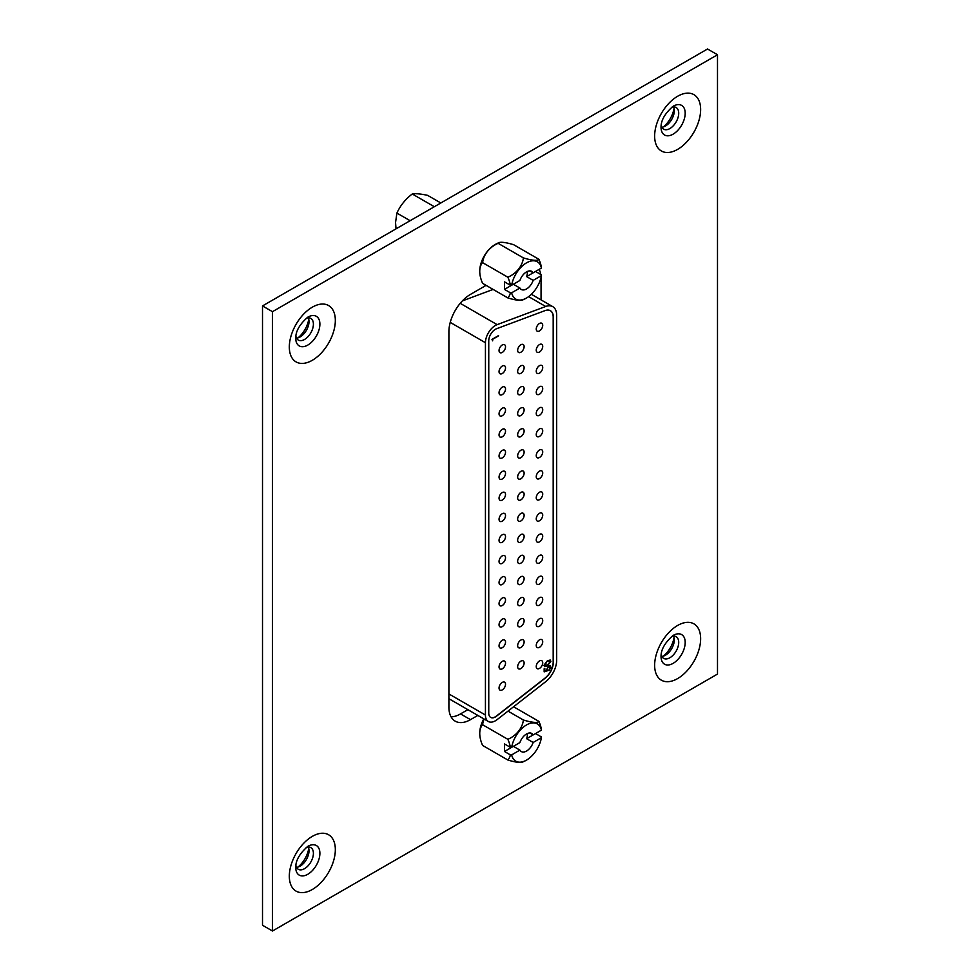 <?xml version="1.0" encoding="UTF-8"?>
<svg xmlns="http://www.w3.org/2000/svg" width="980" height="980" viewBox="0 0 980 980"><rect width="100%" height="100%" fill="white"/><g stroke="black" fill="none" stroke-linecap="round" stroke-linejoin="round"><path stroke-width="1.47" d="M661.819 127.204A12.507 7.215 120 0 0 665.469 126.004L665.469 126.004A12.507 7.215 120 0 0 674.314 110.691A12.507 7.215 120 0 0 673.53 106.93M671.533 107.347A12.507 7.215 -60 0 1 676.127 107.506A12.507 7.215 -60 0 1 678.711 113.227A12.507 7.215 -60 0 1 669.879 128.552A12.507 7.215 -60 0 1 663.619 129.164A12.507 7.215 -60 0 1 661.194 125.269M296.511 338.112A12.507 7.215 120 0 0 300.162 336.924L300.162 336.924A12.507 7.215 120 0 0 309.006 321.599A12.507 7.215 120 0 0 308.21 317.839M306.226 318.267A12.507 7.215 -60 0 1 310.819 318.414A12.507 7.215 -60 0 1 313.404 324.147A12.507 7.215 -60 0 1 304.56 339.46A12.507 7.215 -60 0 1 298.312 340.072A12.507 7.215 -60 0 1 295.874 336.177M661.819 656.404A12.507 7.215 120 0 0 665.469 655.204L665.469 655.204A12.507 7.215 120 0 0 674.314 639.891A12.507 7.215 120 0 0 673.53 636.13M671.533 636.559A12.507 7.215 -60 0 1 676.127 636.706A12.507 7.215 -60 0 1 678.711 642.439A12.507 7.215 -60 0 1 669.879 657.752A12.507 7.215 -60 0 1 663.619 658.364A12.507 7.215 -60 0 1 661.194 654.469M663.313 126.947A19.355 11.172 120 0 0 674.044 108.351M298.006 337.855A19.355 11.172 120 0 0 308.737 319.272M663.313 656.147A19.355 11.172 120 0 0 674.044 637.564M296.511 867.312A12.507 7.215 120 0 0 300.162 866.124L300.162 866.124A12.507 7.215 120 0 0 309.006 850.799A12.507 7.215 120 0 0 308.21 847.039M306.226 847.467A12.507 7.215 -60 0 1 310.819 847.627A12.507 7.215 -60 0 1 313.404 853.347A12.507 7.215 -60 0 1 304.56 868.66A12.507 7.215 -60 0 1 298.312 869.285A12.507 7.215 -60 0 1 295.874 865.377M298.006 867.055A19.355 11.172 120 0 0 308.737 848.472M485.014 284.739L485.014 285.989L470.486 294.38A30.527 17.628 120 0 0 448.901 331.767L448.901 707.192A30.527 17.628 120 0 0 455.222 721.17A30.527 17.628 120 0 0 470.486 719.651L477.836 715.412M541.058 299.88L541.058 278.565A30.527 17.628 120 0 0 541.034 277.401M540.74 274.474A30.527 17.628 120 0 0 539.135 269.378M717.495 54.758L272.477 311.677L272.477 931L717.495 674.069L717.495 54.758L707.523 49L262.505 305.932L272.477 311.677M272.477 931L262.505 925.243L262.505 305.932M467.877 709.667L460.527 713.906A30.527 17.628 -60 0 1 451.082 716.846M520.882 352.237A4.582 2.646 120 0 0 523.871 348.194A4.582 2.646 120 0 0 523.173 344.531A4.582 2.646 120 0 0 520.882 344.752A4.582 2.646 120 0 0 517.893 348.794A4.582 2.646 120 0 0 518.591 352.457A4.582 2.646 120 0 0 520.882 352.237M520.882 373.331A4.582 2.646 120 0 0 523.871 369.288A4.582 2.646 120 0 0 523.173 365.626A4.582 2.646 120 0 0 520.882 365.846A4.582 2.646 120 0 0 517.893 369.889A4.582 2.646 120 0 0 518.591 373.552A4.582 2.646 120 0 0 520.882 373.331M520.882 394.413A4.582 2.646 120 0 0 523.871 390.383A4.582 2.646 120 0 0 523.173 386.708A4.582 2.646 120 0 0 520.882 386.941A4.582 2.646 120 0 0 517.893 390.971A4.582 2.646 120 0 0 518.591 394.646A4.582 2.646 120 0 0 520.882 394.413M520.882 415.508A4.582 2.646 120 0 0 523.871 411.478A4.582 2.646 120 0 0 523.173 407.803A4.582 2.646 120 0 0 520.882 408.035A4.582 2.646 120 0 0 517.893 412.066A4.582 2.646 120 0 0 518.591 415.74A4.582 2.646 120 0 0 520.882 415.508M520.882 436.602A4.582 2.646 120 0 0 523.871 432.56A4.582 2.646 120 0 0 523.173 428.897A4.582 2.646 120 0 0 520.882 429.118A4.582 2.646 120 0 0 517.893 433.16A4.582 2.646 120 0 0 518.591 436.823A4.582 2.646 120 0 0 520.882 436.602M520.882 457.697A4.582 2.646 120 0 0 523.871 453.654A4.582 2.646 120 0 0 523.173 449.991A4.582 2.646 120 0 0 520.882 450.212A4.582 2.646 120 0 0 517.893 454.255A4.582 2.646 120 0 0 518.591 457.917A4.582 2.646 120 0 0 520.882 457.697M520.882 478.779A4.582 2.646 120 0 0 523.871 474.749A4.582 2.646 120 0 0 523.173 471.074A4.582 2.646 120 0 0 520.882 471.307A4.582 2.646 120 0 0 517.893 475.337A4.582 2.646 120 0 0 518.591 479.012A4.582 2.646 120 0 0 520.882 478.779M520.882 499.874A4.582 2.646 120 0 0 523.871 495.843A4.582 2.646 120 0 0 523.173 492.168A4.582 2.646 120 0 0 520.882 492.401A4.582 2.646 120 0 0 517.893 496.431A4.582 2.646 120 0 0 518.591 500.106A4.582 2.646 120 0 0 520.882 499.874M520.882 520.968A4.582 2.646 120 0 0 523.871 516.926A4.582 2.646 120 0 0 523.173 513.263A4.582 2.646 120 0 0 520.882 513.483A4.582 2.646 120 0 0 517.893 517.526A4.582 2.646 120 0 0 518.591 521.188A4.582 2.646 120 0 0 520.882 520.968M520.882 542.062A4.582 2.646 120 0 0 523.871 538.02A4.582 2.646 120 0 0 523.173 534.357A4.582 2.646 120 0 0 520.882 534.578A4.582 2.646 120 0 0 517.893 538.62A4.582 2.646 120 0 0 518.591 542.283A4.582 2.646 120 0 0 520.882 542.062M520.882 563.145A4.582 2.646 120 0 0 523.871 559.115A4.582 2.646 120 0 0 523.173 555.44A4.582 2.646 120 0 0 520.882 555.672A4.582 2.646 120 0 0 517.893 559.702A4.582 2.646 120 0 0 518.591 563.378A4.582 2.646 120 0 0 520.882 563.145M520.882 584.239A4.582 2.646 120 0 0 523.871 580.209A4.582 2.646 120 0 0 523.173 576.534A4.582 2.646 120 0 0 520.882 576.767A4.582 2.646 120 0 0 517.893 580.797A4.582 2.646 120 0 0 518.591 584.472A4.582 2.646 120 0 0 520.882 584.239M520.882 605.334A4.582 2.646 120 0 0 523.871 601.291A4.582 2.646 120 0 0 523.173 597.629A4.582 2.646 120 0 0 520.882 597.849A4.582 2.646 120 0 0 517.893 601.892A4.582 2.646 120 0 0 518.591 605.554A4.582 2.646 120 0 0 520.882 605.334M520.882 626.428A4.582 2.646 120 0 0 523.871 622.386A4.582 2.646 120 0 0 523.173 618.723A4.582 2.646 120 0 0 520.882 618.944A4.582 2.646 120 0 0 517.893 622.986A4.582 2.646 120 0 0 518.591 626.649A4.582 2.646 120 0 0 520.882 626.428M520.882 647.511A4.582 2.646 120 0 0 523.871 643.48A4.582 2.646 120 0 0 523.173 639.805A4.582 2.646 120 0 0 520.882 640.038A4.582 2.646 120 0 0 517.893 644.068A4.582 2.646 120 0 0 518.591 647.743A4.582 2.646 120 0 0 520.882 647.511M539.478 330.946A4.582 2.646 120 0 0 542.479 326.916A4.582 2.646 120 0 0 541.769 323.253A4.582 2.646 120 0 0 539.478 323.474A4.582 2.646 120 0 0 536.489 327.504A4.582 2.646 120 0 0 537.199 331.179A4.582 2.646 120 0 0 539.478 330.946M502.287 352.42A4.582 2.646 120 0 0 505.276 348.39A4.582 2.646 120 0 0 504.577 344.727A4.582 2.646 120 0 0 502.287 344.948A4.582 2.646 120 0 0 499.298 348.978A4.582 2.646 120 0 0 499.996 352.653A4.582 2.646 120 0 0 502.287 352.42M539.478 352.041A4.582 2.646 120 0 0 542.479 348.01A4.582 2.646 120 0 0 541.769 344.335A4.582 2.646 120 0 0 539.478 344.568A4.582 2.646 120 0 0 536.489 348.598A4.582 2.646 120 0 0 537.199 352.273A4.582 2.646 120 0 0 539.478 352.041M502.287 373.515A4.582 2.646 120 0 0 505.276 369.485A4.582 2.646 120 0 0 504.577 365.81A4.582 2.646 120 0 0 502.287 366.042A4.582 2.646 120 0 0 499.298 370.073A4.582 2.646 120 0 0 499.996 373.748A4.582 2.646 120 0 0 502.287 373.515M539.478 373.135A4.582 2.646 120 0 0 542.479 369.105A4.582 2.646 120 0 0 541.769 365.43A4.582 2.646 120 0 0 539.478 365.663A4.582 2.646 120 0 0 536.489 369.693A4.582 2.646 120 0 0 537.199 373.356A4.582 2.646 120 0 0 539.478 373.135M502.287 394.609A4.582 2.646 120 0 0 505.276 390.579A4.582 2.646 120 0 0 504.577 386.904A4.582 2.646 120 0 0 502.287 387.137A4.582 2.646 120 0 0 499.298 391.167A4.582 2.646 120 0 0 499.996 394.83A4.582 2.646 120 0 0 502.287 394.609M539.478 394.23A4.582 2.646 120 0 0 542.479 390.187A4.582 2.646 120 0 0 541.769 386.524A4.582 2.646 120 0 0 539.478 386.745A4.582 2.646 120 0 0 536.489 390.787A4.582 2.646 120 0 0 537.199 394.45A4.582 2.646 120 0 0 539.478 394.23M502.287 415.704A4.582 2.646 120 0 0 505.276 411.661A4.582 2.646 120 0 0 504.577 407.999A4.582 2.646 120 0 0 502.287 408.219A4.582 2.646 120 0 0 499.298 412.262A4.582 2.646 120 0 0 499.996 415.924A4.582 2.646 120 0 0 502.287 415.704M539.478 415.312A4.582 2.646 120 0 0 542.479 411.282A4.582 2.646 120 0 0 541.769 407.607A4.582 2.646 120 0 0 539.478 407.839A4.582 2.646 120 0 0 536.489 411.87A4.582 2.646 120 0 0 537.199 415.545A4.582 2.646 120 0 0 539.478 415.312M502.287 436.786A4.582 2.646 120 0 0 505.276 432.756A4.582 2.646 120 0 0 504.577 429.093A4.582 2.646 120 0 0 502.287 429.314A4.582 2.646 120 0 0 499.298 433.344A4.582 2.646 120 0 0 499.996 437.019A4.582 2.646 120 0 0 502.287 436.786M539.478 436.406A4.582 2.646 120 0 0 542.479 432.376A4.582 2.646 120 0 0 541.769 428.701A4.582 2.646 120 0 0 539.478 428.934A4.582 2.646 120 0 0 536.489 432.964A4.582 2.646 120 0 0 537.199 436.639A4.582 2.646 120 0 0 539.478 436.406M502.287 457.88A4.582 2.646 120 0 0 505.276 453.85A4.582 2.646 120 0 0 504.577 450.175A4.582 2.646 120 0 0 502.287 450.408A4.582 2.646 120 0 0 499.298 454.438A4.582 2.646 120 0 0 499.996 458.113A4.582 2.646 120 0 0 502.287 457.88M539.478 457.501A4.582 2.646 120 0 0 542.479 453.471A4.582 2.646 120 0 0 541.769 449.796A4.582 2.646 120 0 0 539.478 450.016A4.582 2.646 120 0 0 536.489 454.059A4.582 2.646 120 0 0 537.199 457.721A4.582 2.646 120 0 0 539.478 457.501M502.287 478.975A4.582 2.646 120 0 0 505.276 474.945A4.582 2.646 120 0 0 504.577 471.27A4.582 2.646 120 0 0 502.287 471.502A4.582 2.646 120 0 0 499.298 475.533A4.582 2.646 120 0 0 499.996 479.196A4.582 2.646 120 0 0 502.287 478.975M539.478 478.595A4.582 2.646 120 0 0 542.479 474.553A4.582 2.646 120 0 0 541.769 470.89A4.582 2.646 120 0 0 539.478 471.111A4.582 2.646 120 0 0 536.489 475.153A4.582 2.646 120 0 0 537.199 478.816A4.582 2.646 120 0 0 539.478 478.595M502.287 500.07A4.582 2.646 120 0 0 505.276 496.027A4.582 2.646 120 0 0 504.577 492.364A4.582 2.646 120 0 0 502.287 492.585A4.582 2.646 120 0 0 499.298 496.627A4.582 2.646 120 0 0 499.996 500.29A4.582 2.646 120 0 0 502.287 500.07M539.478 499.678A4.582 2.646 120 0 0 542.479 495.647A4.582 2.646 120 0 0 541.769 491.972A4.582 2.646 120 0 0 539.478 492.205A4.582 2.646 120 0 0 536.489 496.235A4.582 2.646 120 0 0 537.199 499.91A4.582 2.646 120 0 0 539.478 499.678M502.287 521.152A4.582 2.646 120 0 0 505.276 517.121A4.582 2.646 120 0 0 504.577 513.459A4.582 2.646 120 0 0 502.287 513.679A4.582 2.646 120 0 0 499.298 517.71A4.582 2.646 120 0 0 499.996 521.385A4.582 2.646 120 0 0 502.287 521.152M539.478 520.772A4.582 2.646 120 0 0 542.479 516.742A4.582 2.646 120 0 0 541.769 513.067A4.582 2.646 120 0 0 539.478 513.299A4.582 2.646 120 0 0 536.489 517.33A4.582 2.646 120 0 0 537.199 521.005A4.582 2.646 120 0 0 539.478 520.772M502.287 542.246A4.582 2.646 120 0 0 505.276 538.216A4.582 2.646 120 0 0 504.577 534.541A4.582 2.646 120 0 0 502.287 534.774A4.582 2.646 120 0 0 499.298 538.804A4.582 2.646 120 0 0 499.996 542.479A4.582 2.646 120 0 0 502.287 542.246M539.478 541.866A4.582 2.646 120 0 0 542.479 537.836A4.582 2.646 120 0 0 541.769 534.161A4.582 2.646 120 0 0 539.478 534.382A4.582 2.646 120 0 0 536.489 538.424A4.582 2.646 120 0 0 537.199 542.087A4.582 2.646 120 0 0 539.478 541.866M502.287 563.341A4.582 2.646 120 0 0 505.276 559.311A4.582 2.646 120 0 0 504.577 555.635A4.582 2.646 120 0 0 502.287 555.868A4.582 2.646 120 0 0 499.298 559.899A4.582 2.646 120 0 0 499.996 563.561A4.582 2.646 120 0 0 502.287 563.341M539.478 562.961A4.582 2.646 120 0 0 542.479 558.918A4.582 2.646 120 0 0 541.769 555.256A4.582 2.646 120 0 0 539.478 555.476A4.582 2.646 120 0 0 536.489 559.519A4.582 2.646 120 0 0 537.199 563.182A4.582 2.646 120 0 0 539.478 562.961M502.287 584.435A4.582 2.646 120 0 0 505.276 580.393A4.582 2.646 120 0 0 504.577 576.73A4.582 2.646 120 0 0 502.287 576.951A4.582 2.646 120 0 0 499.298 580.993A4.582 2.646 120 0 0 499.996 584.656A4.582 2.646 120 0 0 502.287 584.435M539.478 584.043A4.582 2.646 120 0 0 542.479 580.013A4.582 2.646 120 0 0 541.769 576.338A4.582 2.646 120 0 0 539.478 576.571A4.582 2.646 120 0 0 536.489 580.601A4.582 2.646 120 0 0 537.199 584.276A4.582 2.646 120 0 0 539.478 584.043M502.287 605.518A4.582 2.646 120 0 0 505.276 601.487A4.582 2.646 120 0 0 504.577 597.812A4.582 2.646 120 0 0 502.287 598.045A4.582 2.646 120 0 0 499.298 602.075A4.582 2.646 120 0 0 499.996 605.75A4.582 2.646 120 0 0 502.287 605.518M539.478 605.138A4.582 2.646 120 0 0 542.479 601.108A4.582 2.646 120 0 0 541.769 597.433A4.582 2.646 120 0 0 539.478 597.665A4.582 2.646 120 0 0 536.489 601.696A4.582 2.646 120 0 0 537.199 605.371A4.582 2.646 120 0 0 539.478 605.138M502.287 626.612A4.582 2.646 120 0 0 505.276 622.582A4.582 2.646 120 0 0 504.577 618.907A4.582 2.646 120 0 0 502.287 619.14A4.582 2.646 120 0 0 499.298 623.17A4.582 2.646 120 0 0 499.996 626.845A4.582 2.646 120 0 0 502.287 626.612M539.478 626.232A4.582 2.646 120 0 0 542.479 622.202A4.582 2.646 120 0 0 541.769 618.527A4.582 2.646 120 0 0 539.478 618.748A4.582 2.646 120 0 0 536.489 622.79A4.582 2.646 120 0 0 537.199 626.453A4.582 2.646 120 0 0 539.478 626.232M502.287 647.707A4.582 2.646 120 0 0 505.276 643.676A4.582 2.646 120 0 0 504.577 640.001A4.582 2.646 120 0 0 502.287 640.222A4.582 2.646 120 0 0 499.298 644.264A4.582 2.646 120 0 0 499.996 647.927A4.582 2.646 120 0 0 502.287 647.707M539.478 647.327A4.582 2.646 120 0 0 542.479 643.284A4.582 2.646 120 0 0 541.769 639.622A4.582 2.646 120 0 0 539.478 639.842A4.582 2.646 120 0 0 536.489 643.885A4.582 2.646 120 0 0 537.199 647.547A4.582 2.646 120 0 0 539.478 647.327M502.287 668.801A4.582 2.646 120 0 0 505.276 664.759A4.582 2.646 120 0 0 504.577 661.096A4.582 2.646 120 0 0 502.287 661.316A4.582 2.646 120 0 0 499.298 665.359A4.582 2.646 120 0 0 499.996 669.022A4.582 2.646 120 0 0 502.287 668.801M520.882 668.605A4.582 2.646 120 0 0 523.871 664.575A4.582 2.646 120 0 0 523.173 660.9A4.582 2.646 120 0 0 520.882 661.133A4.582 2.646 120 0 0 517.893 665.163A4.582 2.646 120 0 0 518.591 668.838A4.582 2.646 120 0 0 520.882 668.605M539.478 668.409A4.582 2.646 120 0 0 542.479 664.379A4.582 2.646 120 0 0 541.769 660.704A4.582 2.646 120 0 0 539.478 660.937A4.582 2.646 120 0 0 536.489 664.967A4.582 2.646 120 0 0 537.199 668.642A4.582 2.646 120 0 0 539.478 668.409M502.287 689.883A4.582 2.646 120 0 0 505.276 685.853A4.582 2.646 120 0 0 504.577 682.178A4.582 2.646 120 0 0 502.287 682.411A4.582 2.646 120 0 0 499.298 686.441A4.582 2.646 120 0 0 499.996 690.116A4.582 2.646 120 0 0 502.287 689.883M490.613 717.372A9.396 5.427 120 0 0 495.231 716.858A9.396 5.427 120 0 0 496.382 716.074L544.954 678.148A14.088 8.134 120 0 0 553.186 662.064L553.186 317.067A14.088 8.134 120 0 0 550.344 310.672M488.751 713.122A9.396 5.427 120 0 0 490.698 717.421A9.396 5.427 120 0 0 495.402 716.956A9.396 5.427 120 0 0 496.554 716.172L545.113 678.246A14.088 8.134 120 0 0 553.345 662.162L553.345 317.165A14.088 8.134 120 0 0 550.429 310.721A14.088 8.134 120 0 0 545.113 310.587L496.554 328.741A9.396 5.427 120 0 0 488.751 340.795L488.751 713.122M495.402 720.79A14.088 8.134 120 0 0 497.13 719.614L545.688 681.688A18.792 10.841 120 0 0 556.665 660.251L556.665 315.254A18.792 10.841 120 0 0 552.781 306.654A18.792 10.841 120 0 0 545.688 306.483L497.13 324.637A14.088 8.134 120 0 0 485.431 342.718L485.431 715.033A14.088 8.134 120 0 0 488.346 721.488A14.088 8.134 120 0 0 495.402 720.79M488.346 721.488L449.747 699.193A14.088 8.134 -60 0 1 448.901 698.581M462.352 300.909L493.112 289.418M547.428 670.761L544.157 671.876L544.157 668.789L544.831 668.397L544.831 670.957L546.546 670.381L548.555 665.959L550.233 665.751L550.858 667.258L549.021 670.626L550.184 667.601L548.53 666.645L547.085 669.291L547.428 670.761L544.157 671.57M550.184 667.601L548.2 666.449L547.085 669.291M492.658 339.68L492.658 340.844L491.985 339.386L498.551 335.589L492.327 339.484L492.658 340.844M547.428 660.704L550.27 660.055L550.858 661.329L547.428 665.837L544.562 666.547L543.986 665.298L547.428 660.704M498.22 336.079L492.327 339.484M544.5 668.593L544.831 670.957M550.062 665.677L550.858 667.258M550.527 667.062L548.69 670.43M549.854 667.417L548.2 666.449L549.854 667.417M546.754 669.107L547.097 670.577M550.099 659.969L550.858 661.329M550.527 661.133L547.428 665.837M547.097 665.641L544.402 666.425M544.329 664.697L547.428 665.151L550.184 661.696L548.739 660.532L549.854 661.5L548.739 660.532L547.097 661.194L544.329 664.697L544.941 665.665M547.097 661.194L544.745 665.592M550.184 661.696L549.07 660.716L547.428 661.39M533.157 734.927A10.449 6.039 120 0 0 531.76 733.469A10.449 6.039 120 0 0 519.902 742.571L511.658 747.336A21.535 12.434 -60 0 1 526.529 724.943A21.535 12.434 -60 0 1 541.401 730.161L533.157 734.927L529.8 732.979M526.615 738.7L535.521 733.555L541.413 736.96A30.662 17.701 180 0 1 541.401 737.707A21.535 12.434 -60 0 1 527.093 759.77A21.535 12.434 -60 0 1 526.529 760.1A21.535 12.434 -60 0 1 511.658 754.882L519.902 750.117A10.449 6.039 120 0 0 521.311 751.574A10.449 6.039 120 0 0 533.157 742.473L526.615 738.7A10.449 6.039 120 0 0 527.387 734.486A10.449 6.039 120 0 0 527.338 733.579M484.12 719.038A21.891 17.26 -35.1 0 0 482.613 724.747A21.891 12.642 -120 0 0 479.747 733.493A21.891 12.642 -120 0 0 482.613 745.437L507.848 760.014A21.891 12.642 -120 0 0 510.36 754.882A30.662 17.701 180 0 0 511.658 754.882M479.759 732.979A21.535 12.434 -60 0 1 479.771 732.44A21.535 12.434 -60 0 1 483.789 718.855M510.36 754.882L504.467 751.489L504.467 743.942L510.36 747.336A21.891 12.642 -120 0 0 507.848 739.312A21.891 17.26 -35.1 0 0 523.381 719.994A21.891 4.631 21.2 0 0 538.902 721.39A21.891 12.642 60 0 1 541.413 729.414A30.662 17.701 0 0 1 541.401 730.161M510.36 747.336A30.662 17.701 0 0 0 511.658 747.336M533.157 742.473L541.401 737.707M527.093 759.77A31.005 31.005 0 0 1 522.548 762.085A21.891 4.631 -158.8 0 1 507.848 760.014M538.902 721.39L513.667 706.813A21.891 4.631 21.2 0 0 513.557 706.776M523.381 719.994L508.008 711.125M507.848 739.312L482.613 724.747M504.467 751.489L513.361 746.344L519.902 750.117M533.157 272.832A10.449 6.039 120 0 0 531.76 271.374A10.449 6.039 120 0 0 519.902 280.476L511.658 285.241A21.535 12.434 -60 0 1 526.529 262.848A21.535 12.434 -60 0 1 541.401 268.067L533.157 272.832L529.8 270.884M526.615 276.605L535.521 271.46L541.413 274.865A30.662 17.701 180 0 1 541.401 275.613A21.535 12.434 -60 0 1 527.093 297.675A21.535 12.434 -60 0 1 526.529 298.006A21.535 12.434 -60 0 1 511.658 292.787L519.902 288.034A10.449 6.039 120 0 0 521.311 289.48A10.449 6.039 120 0 0 533.157 280.378L526.615 276.605A10.449 6.039 120 0 0 527.387 272.391A10.449 6.039 120 0 0 527.338 271.485M510.36 292.8L504.467 289.394L504.467 281.848L510.36 285.241A21.891 12.642 -120 0 0 507.848 277.218A21.891 17.26 -35.1 0 0 523.381 257.899A21.891 4.631 21.2 0 0 538.902 259.296L513.667 244.718A21.891 4.631 21.2 0 0 498.955 242.648A21.891 4.631 21.2 0 0 498.134 243.334A21.891 17.26 -35.1 0 0 482.613 262.652A21.891 12.642 -120 0 0 479.747 271.399A21.891 12.642 -120 0 0 482.613 283.355L507.848 297.92A21.891 12.642 -120 0 0 510.36 292.8A30.662 17.701 180 0 0 511.658 292.787M479.759 270.884A21.535 12.434 -60 0 1 479.771 270.358A21.535 12.434 -60 0 1 494.422 244.963A21.535 12.434 -60 0 1 494.986 244.632M510.36 285.241A30.662 17.701 0 0 0 511.658 285.241M541.401 268.067A30.662 17.701 0 0 0 541.413 267.32A21.891 12.642 60 0 0 538.902 259.296M533.157 280.378L541.401 275.613M527.093 297.675A31.005 31.005 0 0 1 522.548 299.99A21.891 4.631 -158.8 0 1 507.848 297.92M523.381 257.899L498.134 243.334M507.848 277.218L482.613 262.652M504.467 289.394L513.361 284.249L519.902 288.034M410.118 220.708L396.912 213.089L395.54 222.534L396.03 228.842M440.829 202.97L427.623 195.351C420.714 193.856 415.594 193.391 412.262 193.979C405.353 199.295 400.244 205.665 396.912 213.089M434.336 206.719L412.262 193.979M673.113 106.257L673.113 106.257A17.089 9.861 -60 0 1 685.192 113.227A17.089 9.861 -60 0 1 673.113 134.162A17.089 9.861 -60 0 1 661.035 127.18C661.01 120.258 665.04 113.288 673.113 106.257M677.633 96.261A32.524 18.779 120 0 0 654.64 136.097A32.524 18.779 120 0 0 677.633 149.377A32.524 18.779 120 0 0 700.639 109.54A32.524 18.779 120 0 0 677.633 96.261M307.806 317.165L307.806 317.165A17.089 9.861 -60 0 1 319.884 324.147A17.089 9.861 -60 0 1 307.806 345.07A17.089 9.861 -60 0 1 295.715 338.1C295.703 331.166 299.733 324.196 307.806 317.165M312.326 307.169A32.524 18.779 120 0 0 289.321 347.006A32.524 18.779 120 0 0 312.326 360.285A32.524 18.779 120 0 0 335.332 320.448A32.524 18.779 120 0 0 312.326 307.169M673.113 635.457L673.113 635.457A17.089 9.861 -60 0 1 685.192 642.439A17.089 9.861 -60 0 1 673.113 663.362A17.089 9.861 -60 0 1 661.035 656.392C661.01 649.458 665.04 642.488 673.113 635.457M677.633 625.461A32.524 18.779 120 0 0 654.64 665.298A32.524 18.779 120 0 0 677.633 678.577A32.524 18.779 120 0 0 700.639 638.74A32.524 18.779 120 0 0 677.633 625.461M307.806 846.365L307.806 846.365A17.089 9.861 -60 0 1 319.884 853.347A17.089 9.861 -60 0 1 307.806 874.27A17.089 9.861 -60 0 1 295.715 867.3C295.703 860.379 299.733 853.396 307.806 846.365M312.326 836.369A32.524 18.779 120 0 0 289.321 876.218A32.524 18.779 120 0 0 312.326 889.497A32.524 18.779 120 0 0 335.332 849.648A32.524 18.779 120 0 0 312.326 836.369M460.527 713.906L470.486 719.651M485.431 342.718L450.237 322.383M497.13 324.637L460.208 303.322M485.431 715.033L448.901 693.95M545.688 306.483L528.624 296.634M552.781 306.654L531.38 294.294M479.771 732.44A31.005 31.005 0 0 0 479.747 733.493M498.955 242.648A31.005 31.005 0 0 0 494.422 244.963M479.771 270.358A31.005 31.005 0 0 0 479.747 271.399"/></g></svg>
